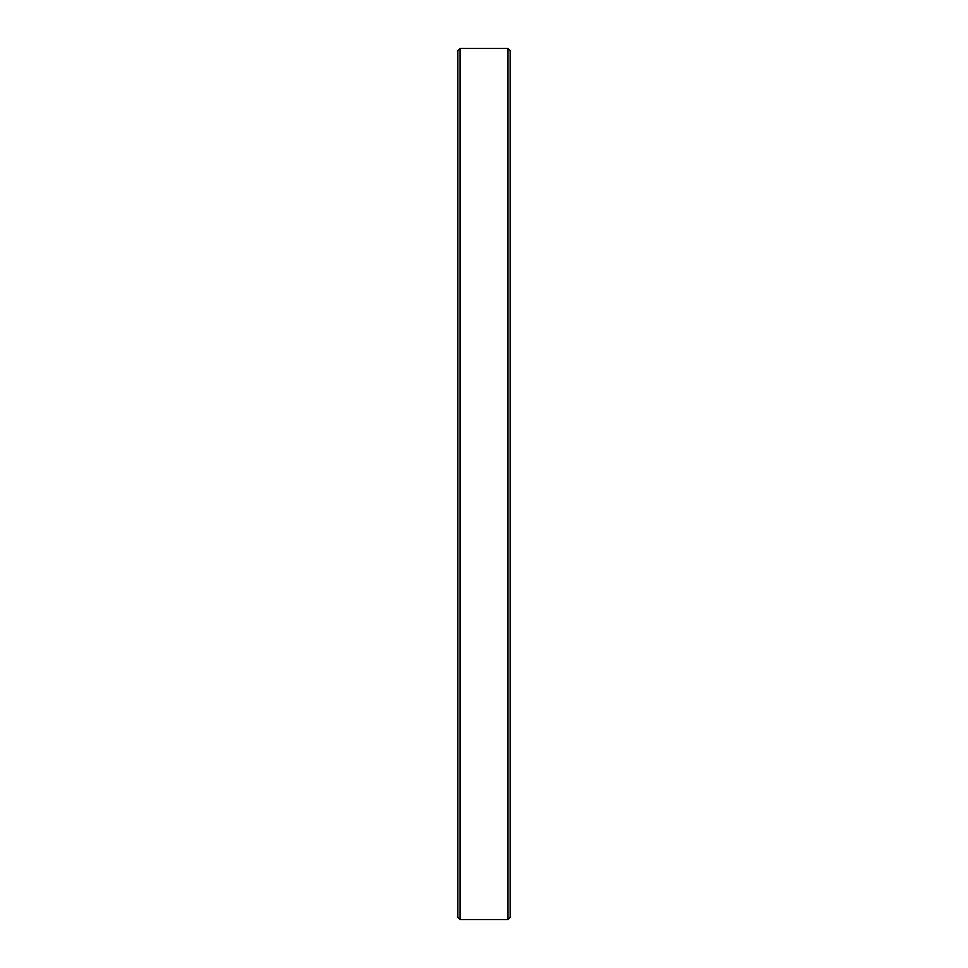 <?xml version="1.0" encoding="UTF-8"?>
<svg xmlns="http://www.w3.org/2000/svg" width="968" height="968" viewBox="0 0 968 968"><rect width="100%" height="100%" fill="white"/><g stroke="black" fill="none" stroke-linecap="round" stroke-linejoin="round"><path stroke-width="1.45" d="M507.958 919.6L510.136 917.422L510.136 50.578L507.958 48.4L507.958 919.6L507.958 48.4L460.042 48.4L457.864 50.578L457.864 917.422L460.042 919.6L460.042 48.4L460.042 919.6L507.958 919.6L460.042 919.6L457.864 917.422L457.864 50.578L460.042 48.4L507.958 48.4L510.136 50.578L510.136 917.422L507.958 919.6"/></g></svg>
